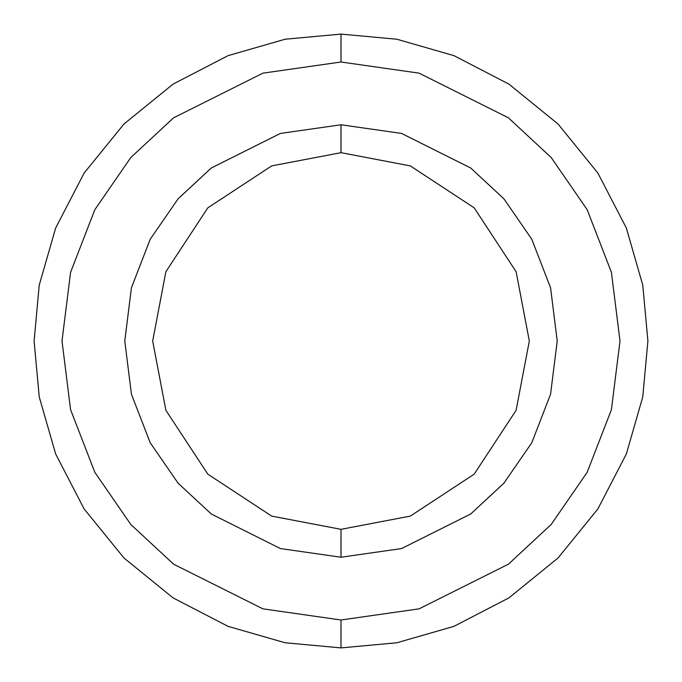 <?xml version="1.0" encoding="UTF-8"?>
<svg xmlns="http://www.w3.org/2000/svg" width="682" height="682" viewBox="0 0 682 682"><rect width="100%" height="100%" fill="white"/><g stroke="black" fill="none" stroke-linecap="round" stroke-linejoin="round"><path stroke-width="1.02" d="M529.326 341L516.104 410.325L474.169 474.169L410.325 516.104L341 529.326L341 557.228L401.545 548.575L470.733 513.981L503.913 483.171L531.789 442.754L550.57 394.222L557.228 341L550.57 287.778L531.789 239.246L503.913 198.829L470.733 168.019L401.545 133.425L341 124.772L341 152.674L410.325 165.897L474.169 207.831L516.104 271.675L529.326 341L516.104 271.675L474.169 207.831L410.325 165.897L341 152.674L271.675 165.897L207.831 207.831L165.897 271.675L152.674 341L165.897 410.325L207.831 474.169L271.675 516.104L341 529.326L410.325 516.104L474.169 474.169L516.104 410.325L529.326 341M647.9 341L642.776 396.847L626.349 453.965L597.875 508.942L558.012 558.012L508.942 597.875L453.965 626.349L396.847 642.776L341 647.9L396.847 642.776L453.965 626.349L508.942 597.875L558.012 558.012L597.875 508.942L626.349 453.965L642.776 396.847L647.9 341L642.776 285.153L626.349 228.035L597.875 173.058L558.012 123.988L508.942 84.125L453.965 55.651L396.847 39.224L341 34.1L396.847 39.224L453.965 55.651L508.942 84.125L558.012 123.988L597.875 173.058L626.349 228.035L642.776 285.153L647.9 341L642.776 396.847L626.349 453.965L597.875 508.942L558.012 558.012L508.942 597.875L453.965 626.349L396.847 642.776L341 647.9L285.153 642.776L228.035 626.349L173.058 597.875L123.988 558.012L84.125 508.942L55.651 453.965L39.224 396.847L34.1 341L39.224 396.847L55.651 453.965L84.125 508.942L123.988 558.012L173.058 597.875L228.035 626.349L285.153 642.776L341 647.9L396.847 642.776L453.965 626.349L508.942 597.875L558.012 558.012L597.875 508.942L626.349 453.965L642.776 396.847L647.9 341L642.776 285.153L626.349 228.035L597.875 173.058L558.012 123.988L508.942 84.125L453.965 55.651L396.847 39.224L341 34.1L341 62.002L419.123 73.162L508.397 117.798L551.209 157.551L587.176 209.706L611.413 272.323L619.998 341L611.413 409.677L587.176 472.294L551.209 524.449L508.397 564.202L419.123 608.838L341 619.998L341 647.9L341 619.998L419.123 608.838L508.397 564.202L551.209 524.449L587.176 472.294L611.413 409.677L619.998 341L611.413 272.323L587.176 209.706L551.209 157.551L508.397 117.798L419.123 73.162L341 62.002L262.877 73.162L173.603 117.798L130.791 157.551L94.824 209.706L70.587 272.323L62.002 341L70.587 409.677L94.824 472.294L130.791 524.449L173.603 564.202L262.877 608.838L341 619.998L262.877 608.838L173.603 564.202L130.791 524.449L94.824 472.294L70.587 409.677L62.002 341L70.587 272.323L94.824 209.706L130.791 157.551L173.603 117.798L262.877 73.162L341 62.002L341 34.1L396.847 39.224L453.965 55.651L508.942 84.125L558.012 123.988L597.875 173.058L626.349 228.035L642.776 285.153L647.9 341M34.1 341L39.224 285.153L55.651 228.035L84.125 173.058L123.988 123.988L173.058 84.125L228.035 55.651L285.153 39.224L341 34.1L285.153 39.224L228.035 55.651L173.058 84.125L123.988 123.988L84.125 173.058L55.651 228.035L39.224 285.153L34.1 341L39.224 396.847L55.651 453.965L84.125 508.942L123.988 558.012L173.058 597.875L228.035 626.349L285.153 642.776L341 647.9L285.153 642.776L228.035 626.349L173.058 597.875L123.988 558.012L84.125 508.942L55.651 453.965L39.224 396.847L34.1 341L39.224 285.153L55.651 228.035L84.125 173.058L123.988 123.988L173.058 84.125L228.035 55.651L285.153 39.224L341 34.1L285.153 39.224L228.035 55.651L173.058 84.125L123.988 123.988L84.125 173.058L55.651 228.035L39.224 285.153L34.1 341M341 124.772L401.545 133.425L470.733 168.019L503.913 198.829L531.789 239.246L550.57 287.778L557.228 341L550.57 394.222L531.789 442.754L503.913 483.171L470.733 513.981L401.545 548.575L341 557.228L280.455 548.575L211.267 513.981L178.087 483.171L150.21 442.754L131.43 394.222L124.772 341L131.43 287.778L150.21 239.246L178.087 198.829L211.267 168.019L280.455 133.425L341 124.772L280.455 133.425L211.267 168.019L178.087 198.829L150.21 239.246L131.43 287.778L124.772 341L131.43 394.222L150.21 442.754L178.087 483.171L211.267 513.981L280.455 548.575L341 557.228L341 529.326L271.675 516.104L207.831 474.169L165.897 410.325L152.674 341L165.897 271.675L207.831 207.831L271.675 165.897L341 152.674L341 124.772"/></g></svg>
